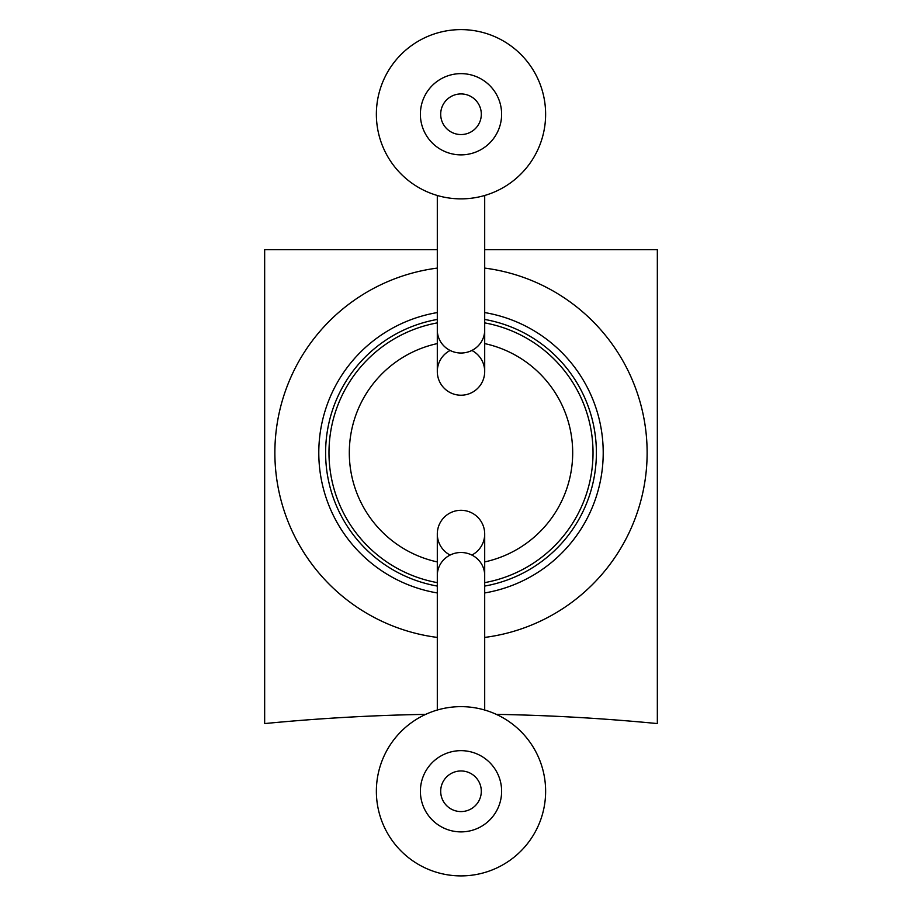 <?xml version="1.0" encoding="UTF-8"?>
<svg xmlns="http://www.w3.org/2000/svg" width="922" height="922" viewBox="0 0 922 922"><rect width="100%" height="100%" fill="white"/><g stroke="black" fill="none" stroke-linecap="round" stroke-linejoin="round"><path stroke-width="1.38" d="M437.305 343.595A111.712 111.712 0 0 0 437.305 561.924M484.695 561.924A111.712 111.712 0 0 0 484.695 343.595M471.868 555.056A23.695 23.695 0 0 0 464.746 510.604A23.695 23.695 0 0 0 450.132 555.056M450.132 350.464A23.695 23.695 0 0 0 464.746 394.916A23.695 23.695 0 0 0 471.868 350.464M484.695 533.999A23.695 23.695 0 0 0 461 510.304A23.695 23.695 0 0 0 437.305 533.999A23.695 23.695 0 0 1 461 510.304A23.695 23.695 0 0 1 484.695 533.999L484.695 710.032M437.305 322.884A132.019 132.019 0 0 0 437.305 582.635M484.695 582.635A132.019 132.019 0 0 0 484.695 322.884M484.695 330.053A23.695 22.969 -0 0 1 461 353.022A23.695 22.969 -0 0 1 437.305 330.053L437.305 371.52A23.695 23.695 0 0 0 461 395.215A23.695 23.695 0 0 0 484.695 371.52L484.695 195.487M501.626 791.272A40.626 40.626 0 0 0 440.693 756.098A40.626 40.626 0 0 0 440.693 826.446A40.626 40.626 0 0 0 501.626 791.272M545.628 791.272A84.628 84.628 0 0 0 418.68 717.984A84.628 84.628 0 0 0 418.68 864.559A84.628 84.628 0 0 0 545.628 791.272M437.305 319.438A135.407 135.407 0 0 0 437.305 586.069M484.695 586.069A135.407 135.407 0 0 0 484.695 319.438M484.695 249.655L657.34 249.655L657.34 723.574A2031.085 2031.085 0 0 0 496.313 714.366M437.305 249.655L264.66 249.655L264.66 723.574A2031.085 2031.085 0 0 1 425.687 714.366M484.695 637.425A186.186 186.186 0 0 0 484.695 268.095M437.305 268.095A186.186 186.186 0 0 0 437.305 637.425M437.305 312.57A142.172 142.172 0 0 0 437.305 592.95M484.695 592.95A142.172 142.172 0 0 0 484.695 312.57M428.292 90.16A40.626 40.626 0 0 0 456.494 154.619A40.626 40.626 0 0 0 498.214 97.963A40.626 40.626 0 0 0 428.292 90.16M392.853 64.056A84.628 84.628 0 0 0 451.607 198.345A84.628 84.628 0 0 0 538.529 80.318A84.628 84.628 0 0 0 392.853 64.056M437.305 371.52A23.695 23.695 0 0 0 461 395.215A23.695 23.695 0 0 0 484.695 371.52M484.695 575.466A23.695 22.969 180 0 0 461 552.497A23.695 22.969 180 0 0 437.305 575.466L437.305 533.999M481.307 791.272A20.307 20.307 0 0 0 450.846 773.685A20.307 20.307 0 0 0 450.846 808.859A20.307 20.307 0 0 0 481.307 791.272M444.646 102.204A20.307 20.307 0 0 0 458.753 134.428A20.307 20.307 0 0 0 479.613 106.099A20.307 20.307 0 0 0 444.646 102.204M437.305 575.466L437.305 710.032M437.305 330.053L437.305 195.487"/></g></svg>
